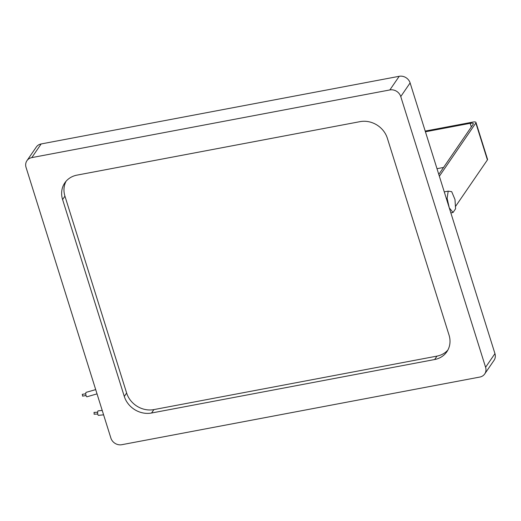 <?xml version="1.0" encoding="UTF-8"?>
<svg xmlns="http://www.w3.org/2000/svg" width="521" height="521" viewBox="0 0 521 521"><rect width="100%" height="100%" fill="white"/><g stroke="black" fill="none" stroke-linecap="round" stroke-linejoin="round"><path stroke-width="0.78" d="M66.076 181.243A22.559 20.045 -145.6 0 0 64.936 196.156L126.636 393.029A22.559 20.045 -145.6 0 0 153.877 409.604L436.989 356.11A22.559 20.045 -145.6 0 0 447.904 349.995M94.164 414.143L94.08 412.463M82.631 396.058L82.357 394.377M102.227 410.444L98.202 410.841A2.253 0.671 87.1 0 0 97.968 411.004A2.253 0.671 87.1 0 0 97.681 413.557A2.253 0.671 87.1 0 0 98.443 415.348L103.594 414.827M95.695 389.61L86.186 392.333A2.253 0.755 80.7 0 0 85.998 392.489A2.253 0.755 80.7 0 0 85.926 395.107A2.253 0.755 80.7 0 0 86.994 396.768L97.03 393.876M455.439 206.563L487.409 159.914L475.842 123.002L439.359 176.228M479.834 377.054A9.026 8.017 -145.6 0 0 484.706 373.954A9.026 8.017 -145.6 0 0 485.592 367.279L400.76 96.574A9.026 8.017 -145.6 0 0 389.858 89.944L31.807 157.602A9.026 8.017 -145.6 0 0 26.936 160.702A9.026 8.017 -145.6 0 0 26.05 167.378L110.882 438.076A9.026 8.017 -145.6 0 0 121.777 444.706L479.834 377.054M484.706 373.954L494.064 360.298A9.026 8.017 -145.6 0 0 494.95 353.622L410.118 82.924A9.026 8.017 -145.6 0 0 399.223 76.294L41.166 143.946A9.026 8.017 -145.6 0 0 36.294 147.046L26.936 160.702M387.344 138.208A22.559 20.045 -145.6 0 0 360.102 121.634L76.991 175.128A22.559 20.045 -145.6 0 0 64.806 182.884A22.559 20.045 -145.6 0 0 62.598 199.569L124.298 396.442A22.559 20.045 -145.6 0 0 151.539 413.016L434.651 359.529A22.559 20.045 -145.6 0 0 446.836 351.773A22.559 20.045 -145.6 0 0 449.043 335.088L387.344 138.208M475.842 123.002A4.513 1.374 -17.4 0 0 475.979 122.442L487.552 159.354A4.513 1.374 162.6 0 1 487.409 159.914M443.56 167.456L436.995 168.7M425.208 131.084L472.847 122.083A4.513 1.374 -17.4 0 1 475.979 122.442M425.429 131.78L470.176 123.327A4.513 1.374 162.6 0 1 473.315 123.685A4.513 1.374 162.6 0 1 473.172 124.245L438.786 174.418M448.203 191.142L447.122 198.338L449.265 207.84L453.042 212.49L455.582 208.784L454.983 199.517L451.7 191.669L448.203 191.142L444.263 191.891M447.122 198.338L446.334 198.488M453.042 212.49L450.847 212.9M494.95 353.622L485.592 367.279M41.166 143.946L31.807 157.602M399.223 76.294L389.858 89.944M410.118 82.924L400.76 96.574M436.989 356.11L434.651 359.529M153.877 409.604L151.539 413.016M126.636 393.029L124.298 396.442M64.936 196.156L62.598 199.569M471.316 126.955L470.176 123.327M94.067 414.208L97.753 414.026M82.539 396.123L86.043 395.556M82.246 394.345L85.757 393.772M93.975 412.411L97.661 412.222"/></g></svg>
